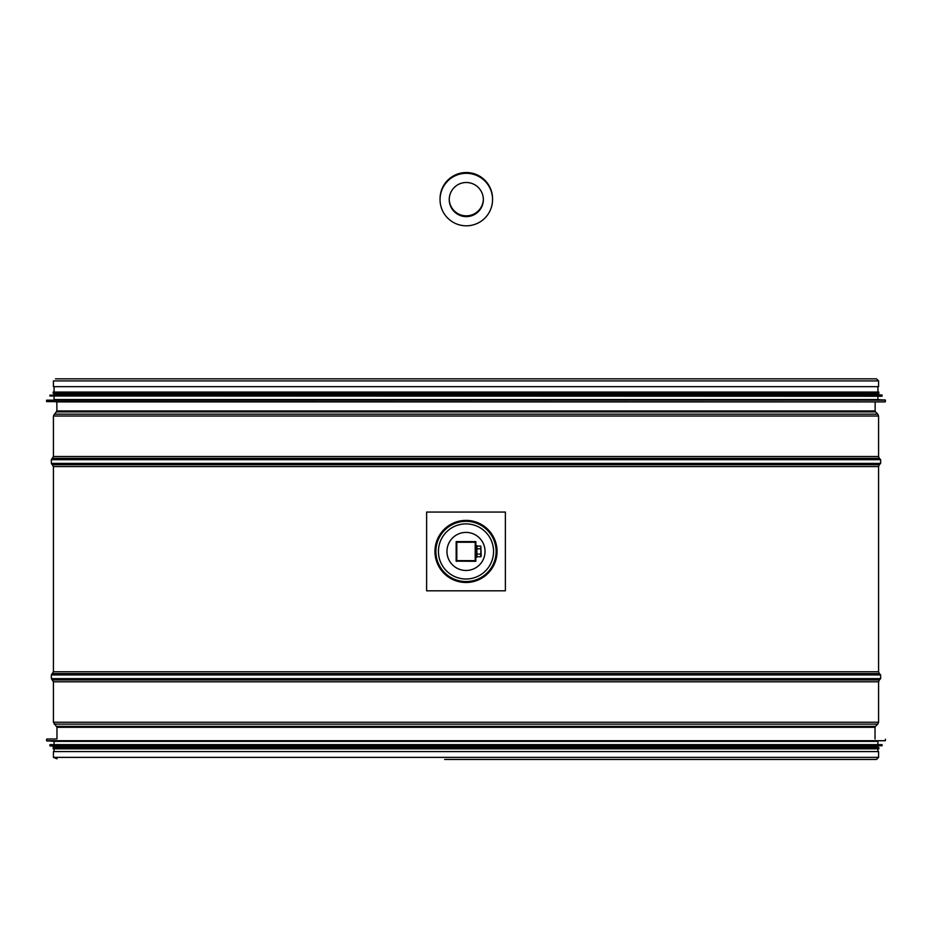 <?xml version="1.0" encoding="UTF-8"?>
<svg xmlns="http://www.w3.org/2000/svg" width="932" height="932" viewBox="0 0 932 932"><rect width="100%" height="100%" fill="white"/><g stroke="black" fill="none" stroke-linecap="round" stroke-linejoin="round"><path stroke-width="1.4" d="M56.968 738.994L56.968 727.309L53.427 722.23L53.427 681.805L51.342 678.636L51.342 674.931L53.427 671.762L53.427 466.559L51.342 463.39L51.342 459.686L53.427 456.517L53.427 416.022L56.864 410.954L56.864 401.902M878.573 380.897L878.573 386.675L53.427 386.675L53.427 380.897L878.573 380.897L876.523 378.846L55.477 378.846M57.05 758.811L53.427 757.367L53.427 751.588L878.573 751.588L878.573 757.367L876.476 759.463L444.646 759.463M456.68 561.285A1.177 1.177 0 0 1 456.156 561.157L475.192 561.285A0.652 0.652 0 0 0 475.844 560.633L475.192 560.633L475.844 561.285L471.522 561.285M456.808 561.285L456.156 560.633A0.652 0.652 0 0 0 456.808 561.285L456.156 561.285L456.156 556.963M475.844 560.633L475.844 542.249A0.652 0.652 0 0 0 475.192 541.597L475.192 542.249L475.844 541.597L475.844 545.919M475.192 541.597L456.808 541.597A0.652 0.652 0 0 0 456.156 542.249L456.808 542.249L456.156 541.597L460.478 541.597M46.868 738.994L55.792 738.994M46.845 740.975L877.921 741.359L54.079 741.359L46.6 740.719L885.4 740.719L885.4 739.251M877.921 744.633L50.142 744.633L881.858 744.633L877.921 744.633L877.921 741.359M50.118 745.973L877.921 746.346L54.079 746.346L49.885 745.716L882.115 745.716L882.115 744.901L50.142 744.633M53.159 747.522L53.159 748.839L878.841 748.839L878.841 747.522L53.159 747.522L54.079 747.522L54.079 746.346M55.792 401.902L876.208 401.902M885.155 399.921L54.079 399.537L877.921 399.537L885.4 400.178L46.6 400.178L46.6 401.634L885.132 401.902M881.858 396.251L49.885 395.995L881.858 396.251L877.921 396.251L877.921 399.537M881.882 394.923L54.079 394.551L877.921 394.551L882.115 395.18L49.885 395.18L49.885 395.995M54.079 394.551L54.079 393.362L53.159 393.362L878.841 393.362L878.841 392.057L53.159 392.057L53.159 393.362M456.156 542.249L456.156 560.633M475.844 545.663L476.916 545.663L476.916 557.22L475.844 557.22M480.819 556.742L480.819 546.14L481.227 556.031L480.819 556.742L476.916 556.742M480.819 554.097L476.916 554.097M480.819 548.785L476.916 548.785M480.819 546.14L476.916 546.14M505.377 512.064L426.623 512.064L426.623 590.818L505.377 590.818L505.377 512.064M446.964 551.441A19.036 19.036 0 0 1 475.518 534.956A19.036 19.036 0 0 1 475.518 567.926A19.036 19.036 0 0 1 446.964 551.441M449.236 199.553A17.067 17.067 180 0 0 454.373 211.762A17.067 17.067 -0 0 1 466.303 182.497A17.067 17.067 -0 0 1 472.92 215.28A17.067 17.067 -0 0 1 454.373 211.762A17.067 17.067 180 0 0 483.358 199.553M447.954 218.333A26.247 26.247 180 0 0 492.55 199.553A26.247 26.247 180 0 0 466.303 173.305A26.247 26.247 180 0 0 447.954 218.333M440.055 199.553L440.055 199.553A26.247 26.247 -0 0 1 466.303 173.305A26.247 26.247 -0 0 1 492.55 199.553L492.55 199.553M458.614 214.01A17.067 17.067 -0 0 1 449.236 199.168A17.067 17.067 180 0 0 458.614 214.01A17.067 17.067 180 0 0 483.358 199.168A17.067 17.067 -0 0 1 458.614 214.01M492.55 199.168A26.247 26.247 180 0 0 466.303 172.536A26.247 26.247 180 0 0 440.055 199.168M440.055 198.784L440.055 198.784A26.247 26.247 -0 0 1 466.303 172.536A26.247 26.247 -0 0 1 492.55 198.784L492.55 198.784M56.864 410.954L875.136 410.954L875.136 401.902M56.479 411.886L875.521 411.886L875.136 410.954M54.196 414.169L877.804 414.169L875.521 411.886M53.427 416.022L878.573 416.022L877.804 414.169M53.427 456.517L878.573 456.517L878.573 416.022M52.658 458.369L879.342 458.369L878.573 456.517M51.342 459.686L880.658 459.686L879.342 458.369M51.342 463.39L880.658 463.39L880.658 459.686M52.658 464.707L879.342 464.707L880.658 463.39M53.427 466.559L878.573 466.559L879.342 464.707M53.427 671.762L878.573 671.762L878.573 466.559M52.658 673.615L879.342 673.615L878.573 671.762M51.342 674.931L880.658 674.931L879.342 673.615M51.342 678.636L880.658 678.636L880.658 674.931M52.658 679.952L879.342 679.952L880.658 678.636M53.427 681.805L878.573 681.805L879.342 679.952M53.427 722.23L878.573 722.23L878.573 681.805M54.231 724.129L877.769 724.129L878.573 722.23M56.561 726.366L875.439 726.366L877.769 724.129M56.968 727.309L875.032 727.309L875.439 726.366M53.427 757.367L878.573 757.367M475.192 542.249L475.192 560.633L456.808 560.633L456.808 542.249L475.192 542.249M435.197 551.441A30.803 30.803 0 0 1 481.401 524.774A30.803 30.803 0 0 1 481.401 578.108A30.803 30.803 0 0 1 435.197 551.441M434.953 551.441A31.047 31.047 0 0 0 481.529 578.329A31.047 31.047 0 0 0 481.529 524.553A31.047 31.047 0 0 0 434.953 551.441M435.873 551.441A30.127 30.127 0 0 1 481.063 525.357A30.127 30.127 0 0 1 481.063 577.525A30.127 30.127 0 0 1 435.873 551.441M438.436 551.441A27.564 27.564 0 0 1 479.782 527.57A27.564 27.564 0 0 1 479.782 575.312A27.564 27.564 0 0 1 438.436 551.441M875.032 738.994L875.032 727.309M444.68 759.463L876.476 759.463M46.6 739.251L46.6 740.719M54.079 741.359L54.079 744.633M49.885 744.901L49.885 745.716M877.921 746.346L877.921 747.522M54.079 748.839L54.079 751.588M877.921 748.839L877.921 751.588M885.4 401.634L885.4 400.178M54.079 399.537L54.079 396.251M882.115 395.995L882.115 395.18M877.921 394.551L877.921 393.362M877.921 392.057L877.921 386.675M54.079 392.057L54.079 386.675"/></g></svg>
